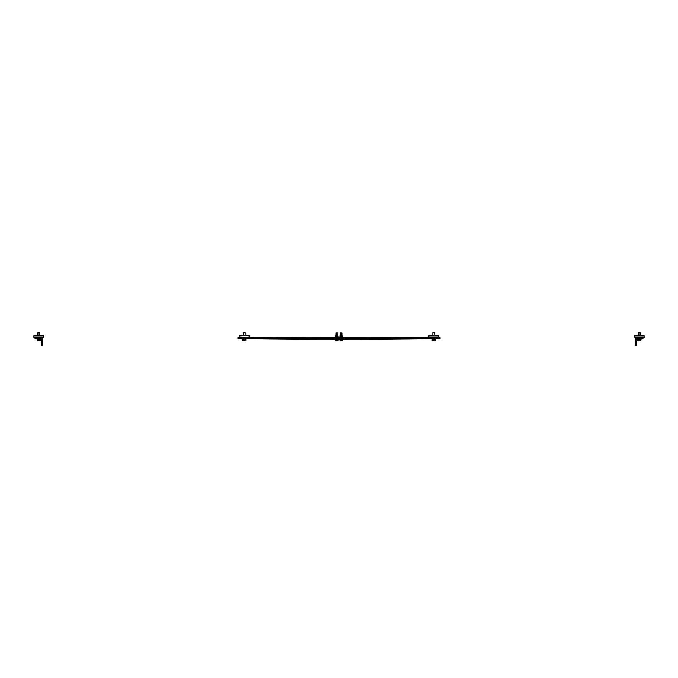 <?xml version="1.0" encoding="UTF-8"?>
<svg xmlns="http://www.w3.org/2000/svg" width="678" height="678" viewBox="0 0 678 678"><rect width="100%" height="100%" fill="white"/><g stroke="black" fill="none" stroke-linecap="round" stroke-linejoin="round"><path stroke-width="1.02" d="M249.148 336.932L249.148 335.695L239.275 335.695L239.275 336.932L257.479 337.669A3.949 2.797 -90 0 1 257.504 337.669A13343.099 9434.997 90 0 0 338.653 338.169M427.504 338.661L427.504 338.661A2.966 2.093 90 0 0 427.487 338.661A13344.091 9435.692 -90 0 1 346.331 339.153L338.653 339.153A13344.091 9435.692 -90 0 1 257.496 338.661A2.966 2.093 90 0 0 257.479 338.661L244.911 338.661L244.911 337.669M244.911 338.661L237.927 338.661L237.927 337.669L239.275 337.669L239.275 336.932M250.496 338.661A2.966 2.093 -90 0 1 250.513 338.661A13344.091 9435.692 90 0 0 331.669 339.153L338.653 339.153M433.089 337.669L433.089 338.661L440.073 338.661L440.073 337.669L420.521 337.669A2.966 2.093 -90 0 1 420.504 337.669L427.487 337.669A13344.091 9435.692 -90 0 0 346.331 337.178L339.347 337.178A13344.091 9435.692 90 0 1 420.504 337.669M433.089 338.661L420.521 338.661A3.949 2.797 90 0 1 420.496 338.661A13343.099 9434.997 -90 0 0 339.347 338.169M250.496 337.669A2.966 2.093 -90 0 0 250.513 337.669A13344.091 9435.692 90 0 1 331.669 337.178L339.347 337.178M340.542 333.076L341.873 333.076L341.873 335.525M341.873 333.076L340.644 332.932M339.703 339.153L339.89 340.22M340.72 340.11L341.415 340.22L340.212 340.22L340.72 339.153M341.415 340.22L342.297 340.22L341.415 340.22M342.11 339.153L342.11 340.11M342.483 339.153L342.483 340.11M341.729 336.924L342.339 336.924L342.348 336.178L339.848 336.178L339.856 336.813L341.729 336.924M339.848 336.924L339.848 336.178M340.034 335.729L342.153 335.729L339.848 335.949M341.11 336.813L341.11 336.178M339.492 337.178L342.695 336.924L339.492 337.178M336.356 333.076L337.686 333.076L337.686 335.525M337.686 333.076L336.127 333.076L336.127 335.525M337.924 340.11L337.229 340.22L337.924 340.11L337.924 339.153M335.703 340.22L335.517 339.153M336.025 340.22L337.229 340.22L336.025 340.22M336.534 339.153L336.534 340.11M338.297 339.153L338.297 340.11M336.915 336.813L336.915 336.178L338.153 336.178L338.153 336.924L335.661 336.924M335.847 335.729L337.966 335.729L335.661 335.949M336.915 336.178L335.652 336.178L335.669 336.813L335.652 336.178M335.305 337.178L338.508 337.178M249.148 337.669L239.275 337.669M242.571 339.034L245.851 339.034M242.114 338.661L246.309 338.661M243.283 332.593L245.148 332.593L243.283 332.593L243.283 335.695M245.826 340.534L245.826 339.424M243.004 340.661L244.216 340.661L243.004 340.661M244.216 340.661L245.428 340.661L244.216 340.661M242.597 339.424L242.597 340.534M243.402 339.424L243.402 340.534M245.021 339.424L245.021 340.534M438.725 336.932L438.725 335.695L428.852 335.695L428.852 336.932L438.725 336.932L438.725 337.669M428.852 336.932L428.852 337.669M432.149 339.034L435.429 339.034M431.691 338.661L435.886 338.661M432.852 332.593L434.725 332.593L432.852 332.593L432.852 335.695M435.403 340.534L435.403 339.424M432.581 340.661L433.793 340.661L432.581 340.661M433.793 340.661L435.005 340.661L433.793 340.661M432.174 339.424L432.174 340.534M432.979 339.424L432.979 340.534M434.598 339.424L434.598 340.534M42.79 345.577L42.29 345.577A0.492 0.492 0 0 1 41.799 345.077L41.799 339.644A0.992 0.992 0 0 0 40.816 338.661L35.383 338.661A0.492 0.492 0 0 1 34.892 338.169L34.892 337.669L42.79 337.669L42.79 345.577M43.773 336.932L43.773 335.695L33.9 335.695L33.9 336.932L43.773 336.932L43.773 337.669L42.79 337.669M33.9 336.932L33.9 337.669L34.892 337.669M37.197 339.034L40.477 339.034M36.739 338.661L40.934 338.669M37.9 332.593L39.773 332.593L37.9 332.593L37.9 335.695M40.451 340.534L40.451 339.424M37.629 340.661L38.841 340.661L37.629 340.661M38.841 340.661L40.053 340.661L38.841 340.661M37.222 339.424L37.222 340.534M38.027 339.424L38.027 340.534M39.646 339.424L39.646 340.534M635.21 337.669L643.108 337.669L643.108 338.169A0.492 0.492 0 0 1 642.617 338.661L637.184 338.661A0.992 0.992 0 0 0 636.201 339.644L636.201 345.077A0.492 0.492 0 0 1 635.71 345.577L635.21 345.577L635.21 337.669L634.227 337.669L634.227 336.932L644.1 336.932L644.1 335.695L634.227 335.695L634.227 336.932M644.1 336.932L644.1 337.669L643.108 337.669M637.549 339.424L637.549 340.534L640.371 340.661L640.803 339.034L637.523 339.034M637.066 339.034L641.261 339.034M639.93 332.423L638.227 332.593L640.1 332.593L640.1 335.695M640.778 340.534L637.549 340.534M639.973 339.424L639.973 340.534M638.354 339.424L638.354 340.534M250.513 338.661L257.496 338.661M340.314 335.525L340.458 332.932M245.148 335.695L245.148 332.593M434.725 335.695L434.725 332.593M39.773 335.695L39.773 332.593M638.227 335.695L638.227 332.593L638.227 335.695"/></g></svg>
